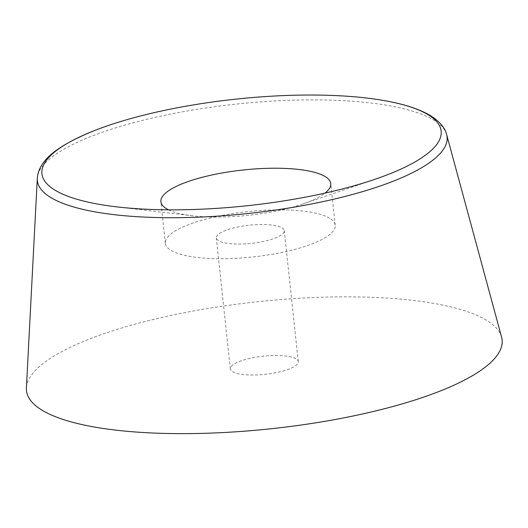 <?xml version="1.0" encoding="UTF-8"?>
<svg xmlns="http://www.w3.org/2000/svg" width="528" height="528" viewBox="0 0 528 528"><rect width="100%" height="100%" fill="white"/><g stroke="black" fill="none" stroke-linecap="round" stroke-linejoin="round"><path stroke-width="0.4" stroke-dasharray="2.64 1.98" d="M501.6 337.141A239.171 63.862 -6.1 0 0 257.506 301.739A239.171 63.862 -6.1 0 0 26.4 387.928M232.558 371.672A34.168 9.121 -6.1 0 0 270.956 373.573A34.168 9.121 -6.1 0 0 298.261 361.614A34.168 9.121 -6.1 0 0 296.023 358.809A34.168 9.121 -6.1 0 0 257.624 356.908A34.168 9.121 -6.1 0 0 230.314 368.874A34.168 9.121 -6.1 0 0 232.558 371.672M282.025 227.852A34.168 9.121 173.9 0 1 284.269 230.65A34.168 9.121 173.9 0 1 251.262 243.355A34.168 9.121 173.9 0 1 216.322 237.91A34.168 9.121 173.9 0 1 243.626 225.951A34.168 9.121 173.9 0 1 282.025 227.852M168.524 209.827A85.417 22.81 -6.1 0 0 192.614 215.8A85.417 22.81 -6.1 0 0 302.762 204.032A85.417 22.81 -6.1 0 0 325.05 193.096M329.624 218.203A85.417 22.81 -6.1 0 0 233.627 213.451A85.417 22.81 -6.1 0 0 165.356 243.362A85.417 22.81 -6.1 0 0 252.721 256.964A85.417 22.81 -6.1 0 0 335.227 225.205A85.417 22.81 -6.1 0 0 329.624 218.203M446.648 134.587A206.026 55.011 -6.1 0 0 433.574 120.014A206.026 55.011 -6.1 0 0 206.323 107.903A206.026 55.011 -6.1 0 0 37.303 178.339M298.261 361.614L284.269 230.65M230.314 368.874L216.322 237.91M302.762 204.032L375.302 179.177M192.614 215.8L116.464 206.837M335.227 225.205L330.779 183.572M165.356 243.362L160.908 201.729"/><path stroke-width="0.79" d="M427.977 114.642A200.732 53.599 173.9 0 1 375.302 179.177A200.732 53.599 173.9 0 1 116.464 206.837A200.732 53.599 173.9 0 1 94.723 130.475A200.732 53.599 173.9 0 1 380.411 99.944A200.732 53.599 173.9 0 1 427.977 114.642M94.723 130.475C66.779 141.735 49.289 153.041 42.266 164.393C39.296 168.749 37.64 173.395 37.303 178.339L26.4 387.928A239.171 63.862 -6.1 0 0 42.161 410.263A239.171 63.862 -6.1 0 0 315.916 422.796A239.171 63.862 -6.1 0 0 501.6 337.141L446.648 134.587C445.467 129.459 441.25 122.318 430.28 115.533C418.473 108.557 401.848 103.363 380.411 99.944M325.05 193.096A85.417 22.81 -6.1 0 0 330.779 183.572A85.417 22.81 -6.1 0 0 325.175 176.57A85.417 22.81 -6.1 0 0 229.178 171.818A85.417 22.81 -6.1 0 0 160.908 201.729A85.417 22.81 -6.1 0 0 168.524 209.827M37.303 178.339A206.026 55.011 -6.1 0 0 50.879 197.578A206.026 55.011 -6.1 0 0 286.697 208.369A206.026 55.011 -6.1 0 0 446.648 134.587"/></g></svg>
